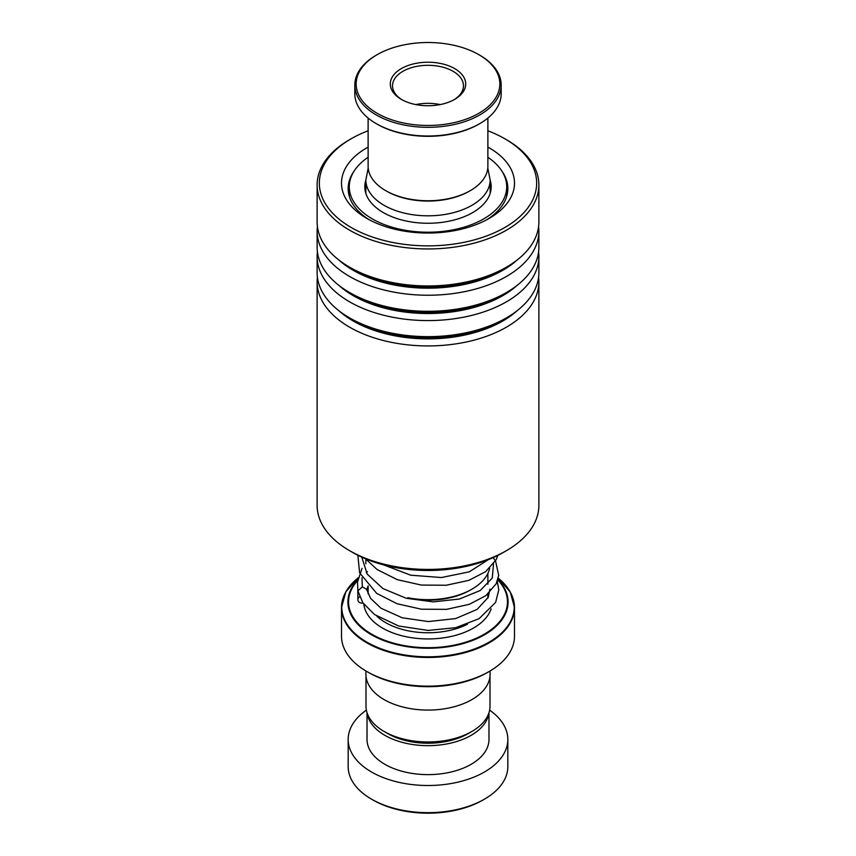 <?xml version="1.0" encoding="UTF-8"?>
<svg xmlns="http://www.w3.org/2000/svg" width="856" height="856" viewBox="0 0 856 856"><rect width="100%" height="100%" fill="white"/><g stroke="black" fill="none" stroke-linecap="round" stroke-linejoin="round"><path stroke-width="1.28" d="M490.007 676.154L490.007 706.179A62.007 35.792 180 0 1 471.838 731.495L468.146 733.624A56.764 32.774 180 0 1 387.854 733.624L384.162 731.495A62.007 35.792 180 0 1 365.994 706.179L365.994 676.154M471.838 731.495A62.007 35.792 180 0 1 384.162 731.495L387.854 733.624M407.777 597.713A62.146 35.877 0 0 0 471.945 589.163L470.372 590.062A59.92 34.593 180 0 1 416.348 599.542M471.945 589.163A62.146 35.877 0 0 0 489.653 568.266M489.151 671.521L487.588 672.431A84.263 48.653 180 0 1 368.412 672.431L366.85 671.521A86.488 49.926 0 0 0 489.151 671.521A86.488 49.926 0 0 0 514.488 636.222L514.488 607.546A86.488 49.926 180 0 1 461.095 653.674A86.488 49.926 180 0 1 366.85 642.856A86.488 49.926 180 0 1 341.512 607.546A86.488 49.926 180 0 1 345.439 592.684M490.092 670.976L490.092 674.239A62.092 35.845 180 0 1 451.765 707.356A62.092 35.845 180 0 1 384.098 699.587A62.092 35.845 180 0 1 365.908 674.239L365.908 670.976M368.412 672.431L366.85 671.521A86.488 49.926 0 0 1 341.512 636.222L341.512 607.546L345.792 591.892L358.129 577.864A86.221 49.776 0 0 0 367.031 642.235A86.221 49.776 0 0 0 483.683 645.039A86.221 49.776 0 0 0 498.235 578.153L510.304 592.063L514.488 607.546A86.488 49.926 180 0 0 510.561 592.684M484.453 799.172L482.88 800.071A77.618 44.812 180 0 1 373.12 800.071L371.547 799.172A79.833 46.085 0 0 0 484.453 799.172A79.833 46.085 0 0 0 507.833 766.58L507.833 739.423A79.833 46.085 0 0 0 489.621 710.127M367.203 713.208A60.979 35.203 0 0 0 384.879 735.347A60.979 35.203 0 0 0 449.111 743.479A60.979 35.203 0 0 0 488.797 713.208M367.021 712.641L367.021 739.423A60.979 35.203 0 0 0 384.879 764.312A60.979 35.203 0 0 0 451.337 771.952A60.979 35.203 0 0 0 488.979 739.423L488.979 712.641M366.379 710.127A79.833 46.085 0 0 0 348.167 739.423A79.833 46.085 0 0 0 371.547 772.016A79.833 46.085 0 0 0 458.549 781.999A79.833 46.085 0 0 0 507.833 739.423M348.167 739.423L348.167 766.58A79.833 46.085 0 0 0 371.547 799.172L373.12 800.071M470.34 190.631L469.398 191.166A58.54 33.801 180 0 1 397.601 196.152A58.54 33.801 180 0 1 386.602 191.166L385.66 190.631A59.877 34.572 0 0 0 396.906 195.724A59.877 34.572 0 0 0 470.34 190.631A59.877 34.572 0 0 0 487.877 166.182L487.877 118.053M368.123 118.053L368.123 166.182A59.877 34.572 0 0 0 385.66 190.631M465.311 48.535A71.851 41.484 0 0 0 377.196 54.656A71.851 41.484 0 0 0 390.689 119.433A71.851 41.484 0 0 0 484.507 109.6A71.851 41.484 0 0 0 478.804 54.656A71.851 41.484 0 0 0 465.311 48.535M478.804 54.656L479.745 55.201A73.177 42.244 180 0 1 501.177 85.065A73.177 42.244 180 0 1 463.877 121.894A73.177 42.244 180 0 1 389.994 121.178A73.177 42.244 180 0 1 354.823 85.065A73.177 42.244 180 0 1 376.255 55.201L377.196 54.656M479.745 123.639L478.804 124.174A71.851 41.484 180 0 1 390.689 130.294A71.851 41.484 180 0 1 377.196 124.174L376.255 123.639A73.177 42.244 0 0 0 389.994 129.866A73.177 42.244 0 0 0 479.745 123.639A73.177 42.244 0 0 0 501.177 93.764L501.177 85.065M354.823 85.065L354.823 93.764A73.177 42.244 0 0 0 376.255 123.639M447.581 65.388A37.696 21.764 180 0 1 454.654 99.371A37.696 21.764 180 0 1 408.419 102.581A37.696 21.764 180 0 1 401.346 99.371A37.696 21.764 180 0 1 398.35 70.545A37.696 21.764 180 0 1 447.581 65.388M453.851 99.831A35.481 20.48 0 0 0 463.481 85.793A35.481 20.48 0 0 0 446.425 68.287A35.481 20.48 0 0 0 410.602 67.945A35.481 20.48 0 0 0 392.519 85.793A35.481 20.48 0 0 0 402.149 99.831M440.187 104.582A35.481 20.48 0 0 0 415.813 104.582M506.399 550.676L503.264 552.484A106.444 61.45 180 0 1 367.16 559.45A106.444 61.45 180 0 1 352.736 552.484L349.601 550.676A110.873 64.018 0 0 0 364.624 557.93A110.873 64.018 0 0 0 506.399 550.676A110.873 64.018 0 0 0 538.873 505.415L538.873 281.924A110.873 64.018 180 0 1 479.317 338.666A110.873 64.018 180 0 1 364.624 334.439A110.873 64.018 180 0 1 317.127 281.924A110.873 64.018 180 0 1 317.416 277.28M368.123 130.775A108.659 62.734 0 0 0 351.163 138.768A108.659 62.734 0 0 0 365.887 234.598A108.659 62.734 0 0 0 511.321 223.395A108.659 62.734 0 0 0 504.837 138.768A108.659 62.734 0 0 0 490.114 131.653A108.659 62.734 0 0 0 487.877 130.775M504.837 138.768L506.399 139.667A110.873 64.018 180 0 1 538.873 184.939A110.873 64.018 180 0 1 479.317 241.681A110.873 64.018 180 0 1 364.624 237.454A110.873 64.018 180 0 1 317.127 184.939A110.873 64.018 180 0 1 349.601 139.667L351.163 138.768M487.877 147.093A86.488 49.926 180 0 1 489.151 218.43A86.488 49.926 180 0 1 378.566 224.09A86.488 49.926 180 0 1 366.85 218.43A86.488 49.926 180 0 1 368.123 147.093M354.02 171.232A79.833 46.085 0 0 0 348.167 188.555A79.833 46.085 0 0 0 369.289 219.789M538.585 277.28A110.873 64.018 180 0 1 538.873 281.924M538.585 251.931A110.873 64.018 180 0 1 538.873 256.575L538.873 272.625A110.873 64.018 180 0 1 506.399 317.897A110.873 64.018 180 0 1 364.624 325.152A110.873 64.018 180 0 1 349.601 317.897A110.873 64.018 180 0 1 317.127 272.625L317.127 256.575A110.873 64.018 180 0 1 317.416 251.931M538.873 256.575A110.873 64.018 180 0 1 479.317 313.317A110.873 64.018 180 0 1 364.624 309.091A110.873 64.018 180 0 1 317.127 256.575M538.585 226.583A110.873 64.018 180 0 1 538.873 231.227L538.873 247.277A110.873 64.018 180 0 1 506.399 292.549A110.873 64.018 180 0 1 364.624 299.803A110.873 64.018 180 0 1 349.601 292.549A110.873 64.018 180 0 1 317.127 247.277L317.127 231.227A110.873 64.018 180 0 1 317.416 226.583M538.873 231.227A110.873 64.018 180 0 1 479.317 287.969A110.873 64.018 180 0 1 364.624 283.743A110.873 64.018 180 0 1 317.127 231.227M538.873 184.939L538.873 221.929A110.873 64.018 180 0 1 506.399 267.2A110.873 64.018 180 0 1 364.624 274.455A110.873 64.018 180 0 1 349.601 267.2A110.873 64.018 180 0 1 317.127 221.929L317.127 184.939M317.127 281.924L317.127 505.415A110.873 64.018 0 0 0 349.601 550.676M486.711 219.789A79.833 46.085 0 0 0 507.833 188.555A79.833 46.085 0 0 0 501.98 171.232M497.272 581.299L498.802 589.848L495.624 602.399L479.093 618.663L455.799 627.673L428.096 630.433L398.682 626.004L374.543 614.565L362.848 602.763L357.883 590.854L362.313 586.895L366.561 589.249L370.605 598.387L380.963 608.231L402.234 617.797L428.364 621.563L455.617 618.588L477.188 609.365L488.273 597.263L489.91 589.099M359.723 596.686A4.43 3.595 167.7 0 0 357.904 600.099A4.43 3.595 167.7 0 0 362.281 603.073A4.43 3.595 167.7 0 0 362.987 602.977M365.854 180.124A63.194 36.487 0 0 0 364.806 186.769A63.194 36.487 0 0 0 368.39 198.892A63.194 36.487 0 0 0 438.647 222.742A63.194 36.487 0 0 0 491.194 186.769A63.194 36.487 0 0 0 490.146 180.124M368.123 157.269A78.72 45.454 0 0 0 349.28 186.769A78.72 45.454 0 0 0 353.753 201.866A78.72 45.454 0 0 0 441.268 231.569A78.72 45.454 0 0 0 506.72 186.769A78.72 45.454 0 0 0 502.247 171.671A78.72 45.454 0 0 0 487.877 157.269M467.536 624.152A59.877 34.572 180 0 1 385.66 622.633A59.877 34.572 180 0 1 376.833 616.149M490.146 193.424L490.146 179.942A62.146 35.877 180 0 1 451.775 213.091A62.146 35.877 180 0 1 384.055 205.312A62.146 35.877 180 0 1 365.854 179.942L365.854 193.424M491.13 608.884A64.307 37.129 180 0 1 446.821 637.313A64.307 37.129 180 0 1 382.525 628.069A64.307 37.129 180 0 1 363.821 604.154M366.882 590.276A64.307 37.129 180 0 1 368.123 588.265M497.892 579.448A80.09 46.235 180 0 1 476.321 638.897A80.09 46.235 180 0 1 371.365 634.724A80.09 46.235 180 0 1 357.744 579.822M357.658 580.475A79.458 45.882 0 0 0 371.814 634.253A79.458 45.882 0 0 0 475.594 638.555A79.458 45.882 0 0 0 497.775 579.854M517.195 310.653A105.812 61.086 180 0 1 367.513 327.912A105.812 61.086 180 0 1 338.805 310.653M517.195 285.305A105.812 61.086 180 0 1 367.513 302.564A105.812 61.086 180 0 1 338.805 285.305M517.195 259.957A105.812 61.086 180 0 1 367.513 277.216A105.812 61.086 180 0 1 338.805 259.957M506.399 317.897L502.825 319.962A105.812 61.086 180 0 1 367.513 326.885A105.812 61.086 180 0 1 353.175 319.962L349.601 317.897M506.399 292.549L502.825 294.614A105.812 61.086 180 0 1 367.513 301.537A105.812 61.086 180 0 1 353.175 294.614L349.601 292.549M506.399 267.2L502.825 269.266A105.812 61.086 180 0 1 367.513 276.188A105.812 61.086 180 0 1 353.175 269.266L349.601 267.2M362.313 586.895L362.002 577.8M493.516 563.922L492.275 578.035L480.205 590.533L459.351 599.05L433.222 601.875L406.226 598.269L382.91 588.564L367.213 574.13L361.778 557.138M488.284 559.685L469.291 571.829L441.439 577.543L410.72 575.2L383.734 564.917M487.877 573.402L487.877 584.263M487.877 594.021L487.877 598.077M490.146 179.942L487.792 168.011M368.208 168.011L365.854 179.942M365.854 559.236L365.854 563.794M368.123 585.975L368.123 593.85M368.123 585.921L366.743 589.838M367.363 571.637L366.325 572.76M357.787 589.313L357.904 600.099M357.883 590.854L357.508 582.037L362.024 568.363M493.516 558.101L495.624 561.333L498.695 575.328L496.191 583.76L485.866 595.637L469.323 604.325L446.532 609.354L421.398 609.215L397.109 603.748L376.726 593.411L359.584 572.76L357.872 555.255M497.871 555.394L496.138 559.717L485.641 571.658L468.863 580.357L446.244 585.247L421.366 585.065L397.323 579.683L377.079 569.518L365.48 558.765M349.28 186.769L349.28 196.206M506.72 186.769L506.72 196.206"/></g></svg>
